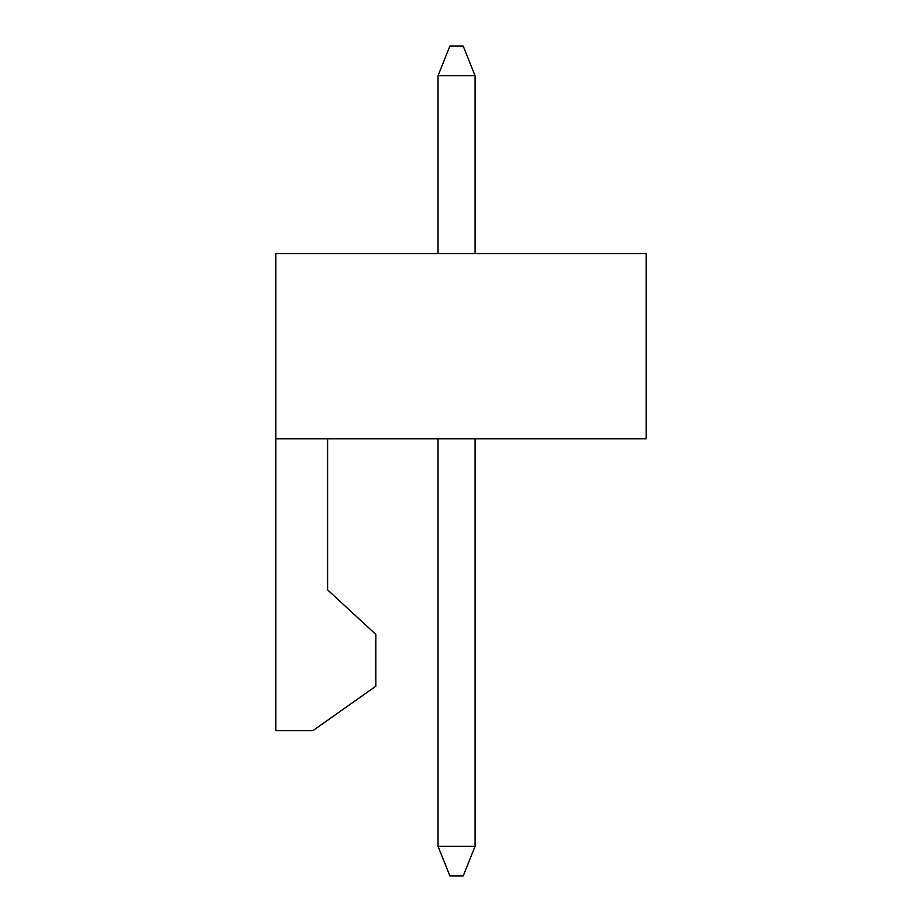 <?xml version="1.0" encoding="UTF-8"?>
<svg xmlns="http://www.w3.org/2000/svg" width="922" height="922" viewBox="0 0 922 922"><rect width="100%" height="100%" fill="white"/><g stroke="black" fill="none" stroke-linecap="round" stroke-linejoin="round"><path stroke-width="1.38" d="M646.218 438.768L646.218 253.55L275.782 253.55L275.782 438.768L646.218 438.768M275.782 438.768L275.782 730.685L312.823 730.685L375.796 686.233L375.796 634.371L327.644 589.919L327.644 438.768M438.031 846.269L475.072 846.269L463.224 875.9L449.89 875.9L438.031 846.269L438.031 438.768M475.072 438.768L475.072 846.269M475.072 75.731L438.031 75.731L449.89 46.1L463.224 46.1L475.072 75.731L475.072 253.55M438.031 253.55L438.031 75.731"/></g></svg>
